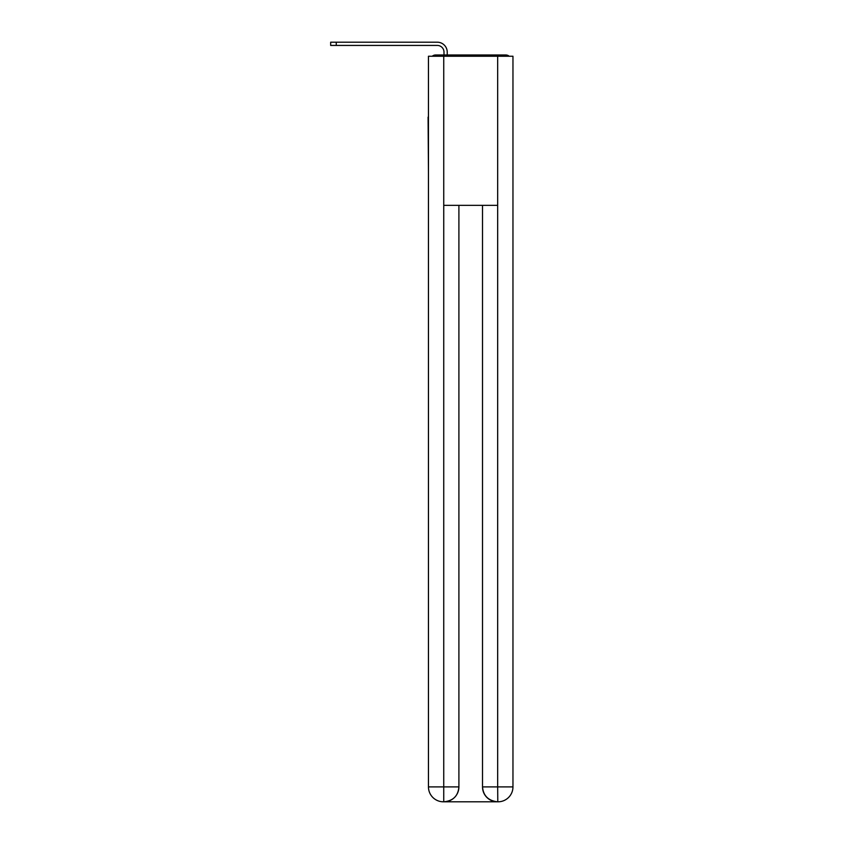 <?xml version="1.0" encoding="UTF-8"?>
<svg xmlns="http://www.w3.org/2000/svg" width="844" height="844" viewBox="0 0 844 844"><rect width="100%" height="100%" fill="white"/><g stroke="black" fill="none" stroke-linecap="round" stroke-linejoin="round"><path stroke-width="1.27" d="M512.962 172.545L512.962 67.678M428.457 117.126L428.457 67.678M428.087 117.126L428.457 172.545M509.164 56.242A4.969 4.969 0 0 0 505.872 54.997L435.546 54.997A4.969 4.969 0 0 0 432.255 56.242M435.546 54.997L443.997 54.997L443.997 52.138A6.71 6.71 0 0 0 437.287 45.428L330.669 45.428L330.669 42.2L437.287 42.2A9.938 9.938 0 0 1 447.225 52.138L447.225 54.997L451.329 54.997M490.09 54.997L505.872 54.997M443.744 56.242L428.457 56.242L428.457 786.893A14.907 14.907 0 0 0 443.374 801.8L497.422 801.8A14.907 14.907 0 0 1 482.515 786.893L482.515 205.356L482.515 786.893C483.274 795.681 488.243 800.65 497.422 801.8L498.044 801.8A14.907 14.907 0 0 0 512.962 786.893L512.962 56.242L443.744 56.242L443.744 205.356L497.675 205.356L497.675 56.242M458.904 205.356L458.904 786.893A14.907 14.907 0 0 1 443.997 801.8C453.217 800.84 458.186 795.86 458.904 786.893L458.904 205.356M482.515 786.893L497.675 786.893L497.791 801.8M428.457 786.893A14.907 14.907 0 0 0 443.374 801.8A14.907 14.907 0 0 1 428.457 786.893L443.744 786.893L443.744 801.8M443.997 52.138A6.71 6.71 0 0 0 437.287 45.428A6.71 6.71 0 0 1 443.997 52.138A6.71 6.71 0 0 0 437.287 45.428A6.71 6.71 0 0 1 443.997 52.138A6.71 6.71 0 0 0 437.287 45.428A6.71 6.71 0 0 1 443.997 52.138A6.71 6.71 0 0 0 437.287 45.428A6.71 6.71 0 0 1 443.997 52.138A6.71 6.71 0 0 0 437.287 45.428A6.71 6.71 0 0 1 443.997 52.138A6.71 6.71 0 0 0 437.287 45.428A6.71 6.71 0 0 1 443.997 52.138A6.71 6.71 0 0 0 437.287 45.428A6.71 6.71 0 0 1 443.997 52.138A6.71 6.71 0 0 0 437.287 45.428A6.71 6.71 0 0 1 443.997 52.138A6.71 6.71 0 0 0 437.287 45.428A6.71 6.71 0 0 1 443.997 52.138A6.71 6.71 0 0 0 437.287 45.428A6.71 6.71 0 0 1 443.997 52.138A6.71 6.71 0 0 0 437.287 45.428A6.71 6.71 0 0 1 443.997 52.138A6.71 6.71 0 0 0 437.287 45.428A6.71 6.71 0 0 1 443.997 52.138A6.71 6.71 0 0 0 437.287 45.428M336.26 45.428L336.26 42.2L437.287 42.2M458.904 786.893L443.744 786.893L443.744 205.356M497.675 205.356L497.675 786.893L512.962 786.893"/></g></svg>
